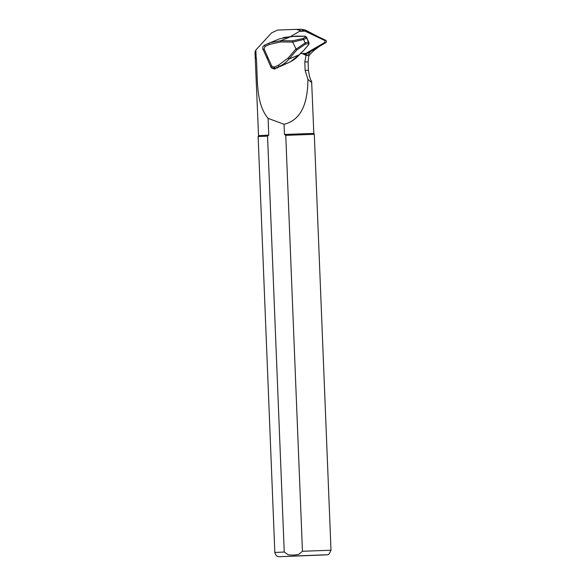 <?xml version="1.0" encoding="UTF-8"?>
<svg xmlns="http://www.w3.org/2000/svg" width="586" height="586" viewBox="0 0 586 586"><rect width="100%" height="100%" fill="white"/><g stroke="black" fill="none" stroke-linecap="round" stroke-linejoin="round"><path stroke-width="0.88" d="M310.617 51.458A14.928 14.811 -90.6 0 0 308.141 55.355L304.251 53.516M303.519 31.175L303.863 30.977A8.783 8.709 -90.6 0 0 302.501 30.172L304.537 31.131L299.981 31.322A1.758 1.743 -90.6 0 0 299.182 31.549L290.656 36.471M255.43 58.388L256.375 58.322C257.803 79.491 255.643 103.568 268.088 118.35L268.762 135.117L258.536 135.615L255.254 58.292L256.185 58.226L255.855 50.03L271.53 32.897L277.61 30.076L296.384 29.359L301.783 30.999L303.863 30.977M301.783 30.999L301.321 31.263M255.254 58.292L254.998 51.927L255.855 50.03M317.883 36.552L305.621 30.135L301.761 29.307M302.208 53.553L306.06 55.377L304.815 61.948L305.13 70.342L307.928 79.286C310.822 82.135 312.06 82.824 311.627 81.359C310.441 79.982 309.371 76.297 308.412 70.305L308.097 61.918L308.734 56.285C309.65 54.666 311.554 52.586 314.462 50.044L319.685 46.221M268.762 135.117L267.546 136.113L284.247 552.019L288.334 554.854L293.498 555.154L298.611 554.429L302.457 551.265L285.756 135.351L284.466 134.465L313.825 133.388L311.627 81.359M306.06 55.377L308.141 55.355M267.765 57.23L266.615 57.377M268.095 57.963L266.901 58.014M307.928 79.286C307.753 97.21 304.354 119.258 284.056 124.283L284.466 134.465M313.825 133.388L314.301 134.319L285.756 135.351M268.088 118.35L284.056 124.283M258.536 135.615L258.133 136.575L267.546 136.113M277.522 67.456L274.285 69.111L271.406 67.851M263.107 49.414L271.018 67.192M296.384 29.359L301.988 29.3M308.815 44.433L309.034 42.822L306.493 37.152L306.668 38.031L303.629 39.511L292.678 42.082L280.775 41.936L269.216 44.529L265.004 46.448L264.059 48.953L271.772 66.159L274.255 67.104L278.475 65.185L279.229 66.46L275.01 68.379L271.054 67.39L270.666 66.738L271.003 67.317M274.255 67.104L275.354 68.833M269.216 44.529L268.813 43.247L269.963 42.756L280.884 40.683L292.451 40.83L302.889 38.573L305.277 37.101L305.108 36.237L291.088 36.515L279.647 38.793L269.963 42.756M265.004 46.448L264.601 45.173L268.82 43.247L264.601 45.173C262.88 46.177 262.33 47.627 262.953 49.524C262.323 47.642 262.865 46.191 264.579 45.181M278.475 65.185L288.041 58.153L289.081 58.966C286.532 62.087 283.243 64.585 279.229 66.46L288.847 62.526C293.081 60.563 296.56 57.992 299.285 54.798L299.3 54.769M292.678 42.082L296.619 50.125L289.081 58.966L299.285 54.798L301.753 52.088M280.775 41.936L280.884 40.683L291.132 36.515M292.626 41.892L292.451 40.83M301.094 52.674L302.698 51.605L308.793 44.463L308.192 43.598L305.394 44.162L305.167 42.946L308.419 41.943L309.034 42.822L308.844 44.485L302.72 51.583M303.629 39.511L305.167 42.946M303.621 39.496L302.889 38.573M306.485 37.731L305.277 37.101M308.192 43.598L308.522 42.273M305.123 36.193L306.493 37.152L305.123 36.193L295.798 36.12M306.668 38.031L308.419 41.943M288.847 62.526L279.786 66.65L290.378 61.779L299.336 54.82L301.145 52.696M301.929 51.993L302.515 51.7M295.6 36.178L283.36 37.533M300.406 53.56A1.758 1.743 -90.6 0 0 300.874 53.612L305.431 53.421A1.758 1.743 -90.6 0 0 306.229 53.194L324.322 42.741A1.406 1.392 -90.6 0 0 324.219 40.251L305.35 31.3A1.758 1.743 -90.6 0 0 304.537 31.131M302.288 53.597L306.852 53.407A1.758 1.743 -90.6 0 0 307.643 53.179L325.743 42.727A1.406 1.392 -90.6 0 0 325.64 40.236L306.764 31.285A1.758 1.743 -90.6 0 0 305.951 31.117M308.412 70.305L305.13 70.342M308.097 61.918L304.815 61.948M302.457 551.265L331.002 550.225L314.301 134.319M294.487 556.004L325.171 554.817L294.487 556.004M331.002 550.225L329.185 553.96C326.863 554.854 329.588 554.708 322.293 555.023L279.31 556.7C279.141 556.451 276.211 557.616 274.834 552.481L284.247 552.019M305.621 30.135L302.501 30.172M316.506 48.389L315.92 48.396M288.041 58.153L295.805 49.056M295.908 49.224L305.16 42.932M305.394 44.162L296.619 50.125M277.251 67.969L278.694 67.185M278.65 67.207L277.281 67.954M262.953 49.524L264.059 48.953M271.772 66.159L270.666 66.738M324.322 42.741L325.743 42.727M324.219 40.251L325.64 40.236M305.35 31.3L306.764 31.285M305.431 53.421L306.852 53.407M306.229 53.194L307.643 53.179M274.834 552.481L258.133 136.575M271.406 67.844L271.054 67.39M269.948 42.763L268.813 43.247M306.009 31.117L304.588 31.131"/></g></svg>
